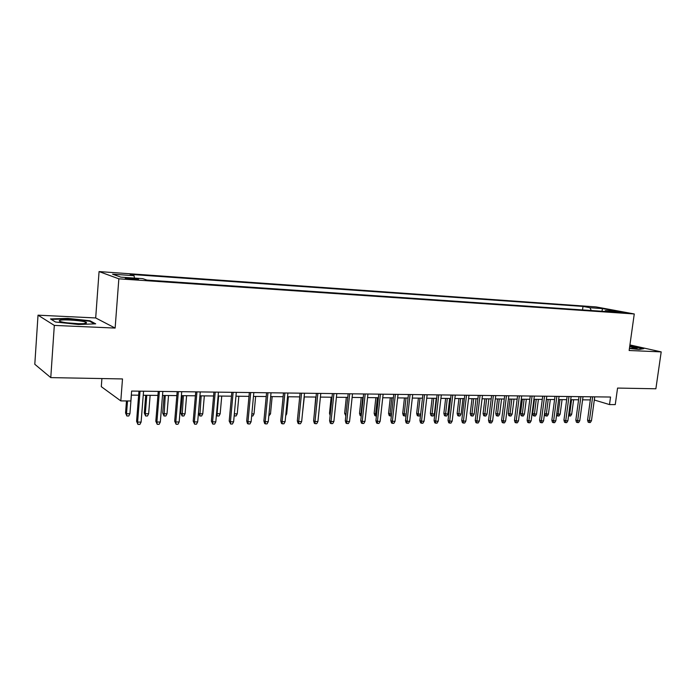 <?xml version="1.0" encoding="UTF-8"?>
<svg xmlns="http://www.w3.org/2000/svg" width="696" height="696" viewBox="0 0 696 696"><rect width="100%" height="100%" fill="white"/><g stroke="black" fill="none" stroke-linecap="round" stroke-linejoin="round"><path stroke-width="1.04" d="M133.736 279.418C137.799 279.653 139.244 279.557 138.086 279.131L130.022 278.104C125.941 277.869 124.488 277.956 125.645 278.391L133.736 279.418M101.903 378.563L101.303 386.671L120.808 400.905L130.848 400.983L131.622 391.065L610.549 397.033L609.496 404.576L615.255 404.611L617.561 388.072L655.876 388.777L661.2 351.889L629.915 344.929M38.019 315.175L34.8 364.278L50.773 377.615L54.314 325.415L115.136 328.068L118.842 278.818L99.067 271.579L95.691 317.95L38.019 315.175L54.314 325.415M118.842 278.818L634.265 313.966L596.133 306.919L99.067 271.579M616.995 311.686L613.019 311.608L621.023 312.739L624.991 312.808L616.995 311.686L616.908 312.304M591.287 310.538L589.956 307.728L583.004 306.423L130.152 274.363L134.032 275.686L112.569 274.18L120.852 277.147L142.776 278.661L146.943 280.088L612.802 312.008L605.459 310.634L604.685 311.451M589.956 307.728L602.492 308.606L618.109 311.504L605.459 310.634M120.808 400.905L122.496 378.937L50.773 377.615M634.265 313.966L629.14 350.497L661.2 351.889M594.306 400L609.496 404.576M131.309 395.128L138.643 395.197M143.237 395.25L157.922 395.406M162.499 395.45L176.836 395.598M181.395 395.65L195.393 395.789M199.926 395.841L213.594 395.981M218.118 396.033L231.464 396.172M235.961 396.215L248.994 396.355M253.475 396.398L266.211 396.529M270.666 396.581L283.115 396.711M287.552 396.755L299.715 396.885M304.126 396.929L316.019 397.051M320.412 397.094L332.035 397.216M336.403 397.268L347.765 397.381M352.124 397.425L363.225 397.546M367.558 397.59L378.424 397.703M382.739 397.747L393.362 397.86M397.651 397.903L408.047 398.008M412.319 398.06L422.481 398.164M426.735 398.208L436.679 398.312M440.916 398.356L450.643 398.46M454.853 398.504L464.38 398.599M468.573 398.643L477.891 398.738M482.067 398.782L491.185 398.878M495.343 398.921L504.269 399.017M508.402 399.06L517.145 399.147M521.26 399.191L529.821 399.278M533.91 399.321L542.297 399.408M546.369 399.452L554.582 399.539M558.636 399.582L566.674 399.669M570.711 399.713L578.585 399.791M582.596 399.835L590.312 399.913M582.535 309.938L583.004 306.423M134.032 275.686L134.502 278.095M601.953 311.269L602.492 308.606M629.428 348.452L639.024 349.496L643.757 348.652L629.793 345.816M115.136 328.068L95.691 317.95M55.515 322.013L78.552 324.51L95.691 323.831L90.036 320.778L67.86 318.376L50.503 318.933L55.515 322.013M67.825 318.872L67.86 318.376M89.984 321.465L90.036 320.778M590.739 396.79L587.563 420.106L589.382 420.706L592.644 396.807M591.47 420.697L590.338 422.507L589.173 422.507L589.382 420.706L591.47 420.697L594.741 396.833M589.173 422.507L588.163 422.176L587.563 420.106M568.806 413.946L571.694 414.224L573.635 399.739M571.694 414.224L570.598 415.99L569.45 415.99L571.564 399.721M569.45 415.99L568.571 415.695M629.445 348.305L637.136 348.365L629.68 346.617M629.75 346.147L642.86 348.818M86.252 323.214L86.443 322.413C84.007 320.699 63.449 319.09 59.891 320.36C58.742 320.725 59.143 321.187 61.091 321.735C66.477 323.344 83.59 324.336 86.252 323.214M78.474 323.675L67.451 322.866M51.278 319.412L67.991 318.864L89.488 321.195L94.447 323.884M579.011 396.642L575.844 420.14L577.645 420.741L580.899 396.659M579.768 420.732L578.637 422.55L577.454 422.559L577.645 420.741L579.768 420.732L583.022 396.694M577.454 422.559L576.453 422.22L575.844 420.14M567.092 396.494L563.943 420.166L565.735 420.775L568.971 396.511M567.893 420.767L566.753 422.603L565.552 422.611L565.735 420.775L567.893 420.767L571.129 396.537M565.552 422.611L564.56 422.272L563.943 420.166M554.999 396.337L551.858 420.201L553.633 420.81L556.861 396.363M555.826 420.802L554.686 422.655L553.468 422.663L553.633 420.81L555.826 420.802L559.053 396.389M553.468 422.663L552.476 422.315L551.858 420.201M542.715 396.189L539.583 420.236L541.349 420.854L544.559 396.207M543.576 420.845L542.428 422.707L541.192 422.716L541.349 420.854L543.576 420.845L546.786 396.241M541.192 422.716L540.209 422.368L539.583 420.236M556.757 413.781L560.141 414.207L562.072 399.617M560.141 414.207L559.036 415.99L557.87 415.99L559.976 399.6M557.87 415.99L556.913 415.669L556.635 414.703M548.404 414.198L547.3 415.99L546.116 415.99L545.168 415.669L544.568 413.615L548.404 414.198L550.336 399.495M546.116 415.99L548.204 399.478M544.568 413.615L546.421 399.452M536.494 414.181L535.389 415.99L534.189 415.99L533.249 415.66L532.649 413.598L536.494 414.181L538.417 399.374M534.189 415.99L536.251 399.347M532.649 413.598L534.485 399.33M524.41 414.163L523.296 415.99L522.078 415.99L521.147 415.66L520.538 413.581L524.41 414.163L526.324 399.243M522.078 415.99L524.123 399.226M520.538 413.581L522.374 399.208M530.239 396.033L527.124 420.271L528.873 420.889L532.066 396.05M531.135 420.88L529.978 422.759L528.725 422.768L528.873 420.889L531.135 420.88L534.328 396.085M528.725 422.768L527.751 422.42L527.124 420.271M512.134 414.155L511.021 415.99L509.785 415.99L508.863 415.66L508.245 413.563L512.134 414.155L514.039 399.121M509.785 415.99L511.812 399.095M508.245 413.563L510.072 399.078M517.563 395.876L514.466 420.297L516.197 420.923L519.373 395.894M518.494 420.923L517.337 422.811L516.058 422.82L516.197 420.923L518.494 420.923L521.678 395.928M516.058 422.82L515.101 422.472L514.466 420.297M504.687 395.711L501.598 420.332L503.312 420.967L506.479 395.737M505.644 420.958L504.487 422.872L503.191 422.872L503.312 420.967L505.644 420.958L508.82 395.763M503.191 422.872L502.242 422.524L501.598 420.332M491.602 395.554L488.531 420.367L490.228 421.01L493.377 395.572M492.594 421.002L491.437 422.924L490.123 422.933L490.228 421.01L492.594 421.002L495.752 395.598M490.123 422.933L489.175 422.576L488.531 420.367M478.3 395.38L475.255 420.41L476.925 421.045L480.066 395.406M479.335 421.036L478.178 422.977L476.838 422.985L476.925 421.045L479.335 421.036L482.476 395.432M476.838 422.985L475.907 422.629L475.255 420.41M464.789 395.215L461.752 420.445L463.414 421.089L466.529 395.241M465.859 421.08L464.693 423.038L463.336 423.046L463.414 421.089L465.859 421.08L468.982 395.267M463.336 423.046L462.414 422.681L461.752 420.445M499.676 414.137L498.553 415.99L497.301 415.99L496.387 415.66L495.769 413.546L499.676 414.137L501.564 398.991M497.301 415.99L499.302 398.965M495.769 413.546L497.588 398.947M487.017 414.129L485.895 415.99L484.625 415.99L483.72 415.651L483.094 413.528L487.017 414.129L488.905 398.851M484.625 415.99L486.6 398.834M483.094 413.528L484.903 398.817M474.167 414.111L473.045 415.99L471.749 415.99L470.853 415.651L470.218 413.502L474.167 414.111L476.038 398.721M471.749 415.99L473.698 398.695M470.218 413.502L472.018 398.678M461.109 414.094L459.986 415.99L458.664 415.99L457.785 415.651L457.142 413.485L461.109 414.094L462.97 398.582M458.664 415.99L460.595 398.556M457.142 413.485L458.934 398.538M447.841 414.085L446.719 415.99L445.379 415.99L444.509 415.642L443.865 413.467L447.841 414.085L449.694 398.443M445.379 415.99L447.284 398.425M443.865 413.467L445.64 398.408M451.052 395.041L448.033 420.48L449.677 421.132L452.765 395.067M452.165 421.124L450.991 423.098L449.607 423.098L449.677 421.132L452.165 421.124L455.262 395.093M449.607 423.098L448.702 422.733L448.033 420.48M434.365 414.068L433.234 415.99L431.877 415.99L431.015 415.642L430.372 413.45L434.365 414.068L436.209 398.303M431.877 415.99L433.756 398.277M430.372 413.45L432.129 398.26M437.079 394.867L434.087 420.514L435.705 421.176L438.776 394.893M438.236 421.167L437.062 423.151L435.661 423.159L435.705 421.176L438.236 421.167L441.316 394.919M435.661 423.159L434.765 422.794L434.087 420.514M420.654 414.085L419.54 415.99L418.157 415.99L417.313 415.642L416.652 413.424L418.183 414.05L420.01 398.138M418.157 415.99L418.183 414.05L420.654 414.05M416.652 413.424L418.409 398.121M422.881 394.693L419.914 420.558L421.506 421.219L424.56 394.71M424.082 421.21L422.907 423.212L421.471 423.22L421.506 421.219L424.082 421.21L427.135 394.745M421.471 423.22L420.584 422.846L419.914 420.558M406.107 415.155L405.62 415.99L403.375 415.634L402.714 413.407L404.228 414.033L406.038 397.99M404.219 415.99L404.228 414.033L406.229 414.033M402.714 413.407L404.454 397.973M408.439 394.51L405.49 420.593L407.064 421.263L410.092 394.536M409.683 421.254L408.5 423.272L407.047 423.281L407.064 421.263L409.683 421.254L412.711 394.562M407.047 423.281L406.177 422.907L405.49 420.593M391.343 415.99L389.221 415.634L388.551 413.38L390.038 414.016L391.839 397.842M390.047 415.99L390.038 414.016L391.561 414.016M388.551 413.38L390.282 397.825M393.753 394.327L390.83 420.628L392.379 421.306L395.38 394.354M395.041 421.298L393.858 423.333L392.379 423.342L392.379 421.306L395.041 421.298L398.042 394.38M392.379 423.342L391.517 422.968L390.83 420.628M376.423 415.99L374.831 415.634L374.152 413.363L375.614 413.998L377.397 397.694M375.64 415.99L375.614 413.998L376.64 413.998M374.152 413.363L375.866 397.677M378.815 394.145L375.91 420.671L377.432 421.35L380.416 394.162M380.147 421.341L378.963 423.403L377.458 423.403L377.432 421.35L380.147 421.341L383.131 394.197M377.458 423.403L376.614 423.029L375.91 420.671M361.25 415.99L360.197 415.625L359.519 413.337L360.954 413.981L362.72 397.538M360.998 415.99L360.954 413.981L361.459 413.981M359.519 413.337L361.215 397.52M363.616 393.953L360.737 420.715L362.233 421.402L365.191 393.971M364.991 421.393L363.808 423.464L362.277 423.473L362.233 421.402L364.991 421.393L367.949 394.006M362.277 423.473L361.441 423.09L360.737 420.715M348.148 393.762L345.303 420.749L346.773 421.445L349.697 393.779M349.575 421.437L348.383 423.533L346.825 423.533L346.773 421.445L349.575 421.437L352.507 393.814M346.825 423.533L346.016 423.151L345.303 420.749M332.41 393.562L329.591 420.793L331.035 421.498L333.923 393.588M333.889 421.489L332.697 423.594L331.113 423.603L331.035 421.498L333.889 421.489L336.786 393.623M331.113 423.603L330.313 423.212L329.591 420.793M316.393 393.362L313.6 420.836L315.01 421.541L317.872 393.388M317.915 421.532L316.724 423.664L315.114 423.673L315.01 421.541L317.915 421.532L320.786 393.423M315.114 423.673L314.331 423.272L313.6 420.836M300.08 393.162L297.331 420.88L298.706 421.593L301.533 393.179M301.664 421.585L300.472 423.733L298.828 423.742L298.706 421.593L301.664 421.585L304.5 393.214M298.828 423.742L298.062 423.342L297.331 420.88M283.481 392.953L280.758 420.923L282.106 421.645L284.899 392.97M285.116 421.637L283.916 423.803L282.245 423.812L282.106 421.645L285.116 421.637L287.918 393.014M282.245 423.812L281.497 423.412L280.758 420.923M266.577 392.744L263.888 420.976L265.202 421.698L267.96 392.762M268.264 421.689L267.064 423.873L265.367 423.881L265.202 421.698L268.264 421.689L271.031 392.796M265.367 423.881L264.637 423.473L263.888 420.976M249.351 392.527L246.706 421.019L247.985 421.75L250.699 392.544M251.108 421.741L249.907 423.951L248.167 423.951L247.985 421.75L251.108 421.741L253.831 392.587M248.167 423.951L247.463 423.542L246.706 421.019M231.811 392.309L229.201 421.063L230.446 421.802L233.125 392.327M233.621 421.793L232.42 424.021L230.654 424.029L230.446 421.802L233.621 421.793L236.309 392.37M230.654 424.029L229.201 421.063M213.942 392.092L211.375 421.115L212.576 421.854L215.212 392.1M215.812 421.846L214.612 424.099L212.811 424.108L212.576 421.854L215.812 421.846L218.457 392.144M212.811 424.108L211.375 421.115M195.733 391.865L193.21 421.158L194.367 421.915L196.959 391.874M197.673 421.906L196.463 424.177L194.628 424.186L194.367 421.915L197.673 421.906L200.265 391.918M194.628 424.186L193.21 421.158M177.167 391.63L174.687 421.21L175.81 421.967L178.359 391.648M179.176 421.959L177.967 424.255L176.105 424.264L175.81 421.967L179.176 421.959L181.726 391.683M176.105 424.264L174.687 421.21M158.253 391.396L155.817 421.263L156.896 422.028L159.393 391.404M160.324 422.02L159.123 424.334L157.218 424.342L156.896 422.028L160.324 422.02L162.829 391.448M157.218 424.342L155.817 421.263M138.956 391.152L136.581 421.315L137.608 422.089L140.053 391.169M141.105 422.08L139.896 424.412L137.956 424.421L137.608 422.089L141.105 422.08L143.559 391.213M137.956 424.421L136.581 421.315M345.816 415.86L344.633 413.32L346.312 397.364M344.633 413.32L346.016 413.955M330.139 415.477L329.495 413.293L331.157 397.207M329.495 413.293L330.33 413.685M314.305 413.963L315.74 397.051M302.429 413.92L304.309 396.929M285.873 413.902L286.691 413.902L288.37 396.764M286.691 413.902L285.691 415.712M269.013 413.876L270.5 413.885L272.153 396.598M270.5 413.885L268.813 415.99M251.839 413.859L254.023 413.859L255.658 396.424M254.023 413.859L252.865 415.99L251.639 415.99M234.352 413.842L237.24 413.842L238.859 396.25M237.24 413.842L236.083 415.99L234.169 415.86M234.395 415.99L234.274 414.703M216.56 413.52L220.162 413.824L221.754 396.067M220.162 413.824L219.005 415.99L217.282 415.99L217.056 413.824L218.64 396.033M217.282 415.99L216.43 414.929M202.771 413.807L201.614 415.99L199.856 415.99L198.482 413.102L199.613 413.798L202.771 413.807L204.337 395.885M199.856 415.99L201.17 395.85M198.482 413.102L199.978 395.841M185.066 413.781L183.901 415.99L182.117 415.99L180.751 413.076L181.839 413.781L185.066 413.781L186.606 395.702M182.117 415.99L183.379 395.667M180.751 413.076L182.221 395.659M167.023 413.763L165.865 415.99L164.047 415.99L162.699 413.05L163.743 413.763L167.023 413.763L168.536 395.511M164.047 415.99L165.248 395.476M162.699 413.05L164.143 395.467M148.648 413.746L147.491 415.99L145.629 415.99L144.298 413.024L145.307 413.737L148.648 413.746L150.136 395.319M145.629 415.99L145.307 413.737L146.786 395.285M144.298 413.024L145.716 395.276M129.926 413.72L128.769 415.99L126.872 415.99L125.558 412.989L126.524 413.72L129.926 413.72L131.379 395.128M126.872 415.99L126.524 413.72L127.507 400.957M125.558 412.989L126.489 400.948M636.327 348.696L637.136 348.365M84.138 323.562L86.443 322.413"/></g></svg>
